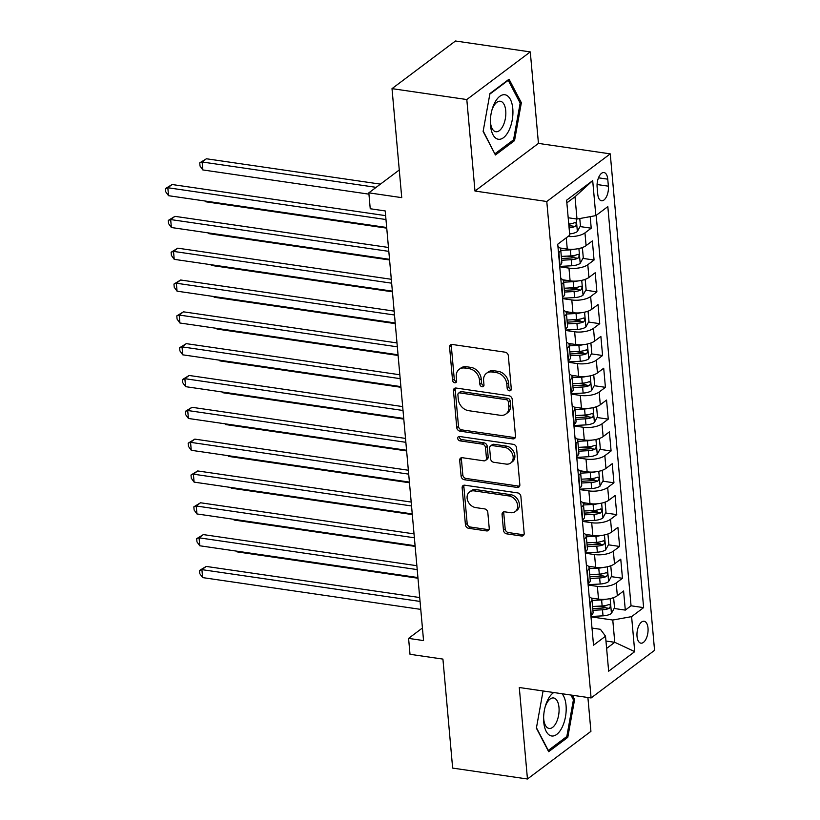 <?xml version="1.0" encoding="UTF-8"?>
<svg xmlns="http://www.w3.org/2000/svg" width="820" height="820" viewBox="0 0 820 820"><rect width="100%" height="100%" fill="white"/><g stroke="black" fill="none" stroke-linecap="round" stroke-linejoin="round"><path stroke-width="1.23" d="M509.425 390.802A2.378 1.865 -126.9 0 0 511.29 388.916L508.328 355.726A3.393 2.665 -126.9 0 0 505.11 352.18L452.24 344.472A3.393 2.665 -126.9 0 0 450.487 344.882A3.393 2.665 -126.9 0 0 449.585 347.167L452.548 380.357A2.378 1.865 -126.9 0 0 456.658 380.962L456.279 376.657A10.865 8.528 -126.9 0 1 459.149 369.338A10.865 8.528 -126.9 0 1 464.786 368.036L469.183 368.682A10.865 8.528 -126.9 0 1 479.474 380.039L479.864 384.334A2.378 1.865 -126.9 0 0 483.974 384.939L483.595 380.644A10.865 8.528 -126.9 0 1 486.465 373.315A10.865 8.528 -126.9 0 1 492.092 372.013L496.5 372.659A10.865 8.528 -126.9 0 1 506.791 384.026L507.18 388.321A2.378 1.865 -126.9 0 0 509.425 390.802M486.465 373.315L488.177 372.034A10.865 8.528 -126.9 0 1 493.814 370.732L498.222 371.368A10.865 8.528 -126.9 0 1 508.502 382.735L508.892 387.03A2.378 1.865 -126.9 0 0 511.26 389.531M451.512 344.461A3.393 2.665 -126.9 0 0 451.297 345.876L454.259 379.065A2.378 1.865 -126.9 0 0 456.627 381.566M459.149 369.338L460.86 368.047A10.865 8.528 -126.9 0 1 466.498 366.745L470.905 367.391A10.865 8.528 -126.9 0 1 481.196 378.758L481.576 383.053A2.378 1.865 -126.9 0 0 483.943 385.554M648.005 628.089A11.07 5.381 98.3 0 0 644.11 621.252A11.07 5.381 98.3 0 0 637.027 636.33A11.07 5.381 98.3 0 0 640.922 643.167A11.07 5.381 98.3 0 0 648.005 628.089M503.47 530.304A3.393 2.665 -126.9 0 0 506.688 533.851L521.52 536.014A3.393 2.665 -126.9 0 0 523.273 535.603A3.393 2.665 -126.9 0 0 524.175 533.318L520.885 496.459A3.393 2.665 -126.9 0 0 517.666 492.902L464.807 485.204A3.393 2.665 -126.9 0 0 463.044 485.604A3.393 2.665 -126.9 0 0 462.142 487.9L465.432 524.759A3.393 2.665 -126.9 0 0 468.65 528.305L486.567 530.919A3.393 2.665 -126.9 0 0 488.33 530.509A3.393 2.665 -126.9 0 0 489.222 528.223L487.818 512.449A3.393 2.665 -126.9 0 0 484.599 508.892L475.713 507.601A9.081 7.134 -126.9 0 1 467.789 500.907A9.081 7.134 -126.9 0 1 469.511 491.979A9.081 7.134 -126.9 0 1 474.226 490.893L509.025 495.956A9.081 7.134 -126.9 0 1 516.948 502.66A9.081 7.134 -126.9 0 1 515.226 511.588A9.081 7.134 -126.9 0 1 510.522 512.674L504.72 511.823A3.393 2.665 -126.9 0 0 502.957 512.233A3.393 2.665 -126.9 0 0 502.065 514.519L503.47 530.304L505.181 529.013A3.393 2.665 -126.9 0 0 508.4 532.559L523.232 534.722A3.393 2.665 -126.9 0 0 523.959 534.732M466.805 99.538L474.975 191.039L538.443 143.397L530.284 51.906L466.805 99.538L392.011 88.642L401.738 197.64L368.826 192.843L370.24 208.751L385.205 210.935L423.55 640.574L408.585 638.39L410.01 654.298L442.923 659.095L452.65 768.094L527.455 779L590.923 731.358L587.899 697.502M474.975 191.039L546.786 201.505L591.097 697.963L519.285 687.508L527.455 779M512.848 438.864A3.393 2.665 -126.9 0 0 514.601 438.454A3.393 2.665 -126.9 0 0 515.503 436.168L512.213 399.309A3.393 2.665 -126.9 0 0 508.994 395.752L456.135 388.044A3.393 2.665 -126.9 0 0 454.372 388.454A3.393 2.665 -126.9 0 0 453.47 390.74L456.76 427.609A3.393 2.665 -126.9 0 0 459.979 431.156L512.848 438.864L514.56 437.572A3.393 2.665 -126.9 0 0 515.288 437.583M516.549 447.884L519.839 484.743A3.393 2.665 -126.9 0 1 518.937 487.029A3.393 2.665 -126.9 0 1 517.184 487.439L464.315 479.731A3.393 2.665 -126.9 0 1 461.096 476.184L459.692 460.409A3.393 2.665 -126.9 0 1 460.594 458.113A3.393 2.665 -126.9 0 1 462.347 457.714L483.79 460.83A3.393 2.665 -126.9 0 0 485.553 460.43A3.393 2.665 -126.9 0 0 486.444 458.134L485.512 447.679A3.393 2.665 -126.9 0 0 482.303 444.122L459.979 440.873A2.378 1.865 -126.9 0 1 459.589 436.496L513.33 444.327A3.393 2.665 -126.9 0 1 516.549 447.884M392.011 88.642L455.479 41L530.284 51.906M598.405 606.175L605.765 607.251M614.118 608.471L625.301 610.101L623.6 591.005L617.337 595.699L616.199 582.969A13.837 5.32 174.9 0 1 597.37 586.382L588.155 585.029M595.566 574.348L602.925 575.425M611.279 576.644L622.462 578.274L620.76 559.178L614.498 563.873L613.36 551.143A13.837 5.32 174.9 0 1 594.531 554.556L585.316 553.213M592.727 542.532L600.086 543.598M608.44 544.818L619.623 546.448L617.911 527.352L611.659 532.047L610.521 519.316A13.837 5.32 174.9 0 1 591.691 522.73L582.477 521.387M589.887 510.706L597.237 511.772M605.591 512.992L616.784 514.622L615.072 495.526L608.819 500.231L607.681 487.5A13.837 5.32 174.9 0 1 588.852 490.903L579.637 489.56M587.048 478.88L594.397 479.946M602.751 481.166L613.944 482.795L612.232 463.7L605.97 468.404L604.842 455.674A13.837 5.32 174.9 0 1 586.003 459.077L576.788 457.734M584.209 447.054L591.558 448.12M599.912 449.339L611.095 450.969L609.393 431.873L603.13 436.578L601.993 423.848A13.837 5.32 174.9 0 1 583.163 427.251L573.949 425.908M581.37 415.227L588.719 416.304M597.073 417.513L608.255 419.143L606.554 400.047L600.291 404.752L599.153 392.021A13.837 5.32 174.9 0 1 580.324 395.424L571.109 394.082M578.53 383.401L585.88 384.477M594.233 385.697L605.416 387.327L603.715 368.231L597.452 372.926L596.314 360.195A13.837 5.32 174.9 0 1 577.485 363.598L568.27 362.255M575.691 351.575L583.04 352.651M591.394 353.871L602.577 355.501L600.875 336.405L594.613 341.099L593.475 328.369A13.837 5.32 174.9 0 1 574.646 331.782L565.431 330.439M572.852 319.749L580.201 320.825M588.555 322.045L599.738 323.674L598.036 304.579L591.774 309.273L590.636 296.543A13.837 5.32 174.9 0 1 571.806 299.956L562.592 298.613M570.002 287.933L577.362 288.999M585.716 290.218L596.899 291.848L595.197 272.752L588.934 277.447L587.797 264.727A13.837 5.32 174.9 0 1 568.967 268.13L559.752 266.787M567.163 256.106L574.523 257.172M582.876 258.392L594.059 260.022L592.358 240.926L586.095 245.631A13.837 5.32 174.9 0 1 567.266 249.034L559.927 247.968M617.337 595.699A13.837 5.32 -5.1 0 1 598.508 599.102L591.169 598.036M614.498 563.873A13.837 5.32 -5.1 0 1 595.668 567.286L588.329 566.21M611.659 532.047A13.837 5.32 -5.1 0 1 592.829 535.46L585.49 534.384M608.819 500.231A13.837 5.32 -5.1 0 1 589.98 503.634L582.651 502.568M605.97 468.404A13.837 5.32 -5.1 0 1 587.14 471.807L579.812 470.741M603.13 436.578A13.837 5.32 -5.1 0 1 584.301 439.981L576.972 438.915M600.291 404.752A13.837 5.32 -5.1 0 1 581.462 408.155L574.133 407.089M597.452 372.926A13.837 5.32 -5.1 0 1 578.623 376.329L571.294 375.263M594.613 341.099A13.837 5.32 -5.1 0 1 575.784 344.502L568.444 343.436M591.774 309.273A13.837 5.32 -5.1 0 1 572.944 312.686L565.605 311.61M588.934 277.447A13.837 5.32 -5.1 0 1 570.105 280.86L562.766 279.784M597.124 187.155L597.749 194.155A10.732 5.217 98.3 0 0 601.511 200.777A10.732 5.217 98.3 0 0 608.378 186.171L607.753 179.17A10.732 5.217 98.3 0 0 603.981 172.548A10.732 5.217 98.3 0 0 597.124 187.155M546.786 201.505L610.254 153.863L654.565 650.332L591.097 697.963M625.301 610.101L631.051 605.785L643.618 607.62L607.825 206.619L595.822 215.629L576.993 219.042L568.188 217.761M643.618 607.62L631.605 616.63L634.731 651.633L608.655 671.201L605.529 636.197L593.526 645.207L557.733 244.216L569.746 235.207L566.62 200.193L592.696 180.625L595.822 215.629M557.959 246.687A13.837 5.32 174.9 0 1 560.706 249.495L561.833 262.226A13.837 5.32 174.9 0 1 560.019 265.198L559.63 265.485M560.706 249.495A13.837 5.32 174.9 0 1 558.881 252.468L558.502 252.755M590.882 615.553L591.261 615.266A13.837 5.32 -5.1 0 0 593.075 612.294L591.948 599.563A13.837 5.32 174.9 0 1 590.123 602.536L589.744 602.833M588.032 583.737L588.422 583.451A13.837 5.32 -5.1 0 0 590.236 580.468L589.108 567.737A13.837 5.32 174.9 0 1 587.284 570.72L586.905 571.007M585.193 551.911L585.582 551.624A13.837 5.32 -5.1 0 0 587.397 548.641L586.259 535.921A13.837 5.32 174.9 0 1 584.445 538.894L584.066 539.181M582.354 520.085L582.743 519.798A13.837 5.32 -5.1 0 0 584.557 516.826L583.42 504.095A13.837 5.32 174.9 0 1 581.605 507.067L581.216 507.354M579.514 488.259L579.904 487.972A13.837 5.32 -5.1 0 0 581.718 484.999L580.58 472.269A13.837 5.32 174.9 0 1 578.766 475.241L578.377 475.528M576.675 456.432L577.054 456.145A13.837 5.32 -5.1 0 0 578.879 453.173L577.741 440.442A13.837 5.32 174.9 0 1 575.927 443.415L575.537 443.702M573.836 424.606L574.215 424.319A13.837 5.32 -5.1 0 0 576.04 421.347L574.902 408.616A13.837 5.32 174.9 0 1 573.088 411.589L572.698 411.876M570.997 392.78L571.376 392.493A13.837 5.32 -5.1 0 0 573.201 389.52L572.063 376.79A13.837 5.32 174.9 0 1 570.238 379.762L569.859 380.049M568.157 360.964L568.537 360.667A13.837 5.32 -5.1 0 0 570.361 357.694L569.223 344.964A13.837 5.32 174.9 0 1 567.399 347.946L567.02 348.233M565.318 329.138L565.697 328.851A13.837 5.32 -5.1 0 0 567.522 325.868L566.384 313.137A13.837 5.32 174.9 0 1 564.56 316.12L564.18 316.407M562.479 297.311L562.858 297.024A13.837 5.32 -5.1 0 0 564.672 294.052L563.545 281.321A13.837 5.32 174.9 0 1 561.72 284.294L561.341 284.581M580.027 226.566L591.22 228.196L584.957 232.9A13.837 5.32 174.9 0 1 568.004 236.508M594.059 260.022L587.797 264.727M596.899 291.848L590.636 296.543M599.738 323.674L593.475 328.369M602.577 355.501L596.314 360.195M605.416 387.327L599.153 392.021M608.255 419.143L601.993 423.848M611.095 450.969L604.842 455.674M613.944 482.795L607.681 487.5M616.784 514.622L610.521 519.316M619.623 546.448L613.36 551.143M622.462 578.274L616.199 582.969M631.051 605.785L596.201 215.342M591.22 228.196L590.185 216.654M605.959 641.025L614.764 642.306L612.776 620.033L590.995 616.855M576.993 219.042L575.005 196.759L566.856 202.868M538.443 143.397L610.254 153.863M422.423 628.007L408.585 638.39M399.268 169.986L368.826 192.843M606.626 648.425L614.764 642.306L634.731 651.633M591.999 628.079L600.424 629.299L605.529 636.197M568.824 224.936L571.683 225.346M560.798 278.513A13.837 5.32 174.9 0 1 563.545 281.321M563.637 310.339A13.837 5.32 174.9 0 1 566.384 313.137M566.476 342.165A13.837 5.32 174.9 0 1 569.223 344.964M569.316 373.981A13.837 5.32 174.9 0 1 572.063 376.79M572.155 405.808A13.837 5.32 174.9 0 1 574.902 408.616M574.994 437.634A13.837 5.32 174.9 0 1 577.741 440.442M577.844 469.46A13.837 5.32 174.9 0 1 580.58 472.269M580.683 501.286A13.837 5.32 174.9 0 1 583.42 504.095M583.522 533.113A13.837 5.32 174.9 0 1 586.259 535.921M586.361 564.939A13.837 5.32 174.9 0 1 589.108 567.737M589.201 596.755A13.837 5.32 174.9 0 1 591.948 599.563M612.776 620.033L631.605 616.63M575.005 196.759L592.696 180.625M483.123 131.436L495.423 154.98L514.54 140.63L521.356 102.746L509.056 79.212L489.94 93.552L483.123 131.436M543.066 690.973L536.382 728.16L548.672 751.694L567.788 737.344L574.605 699.46L572.401 695.247M519.859 102.531L521.356 102.746M512.797 140.374L514.54 140.63M566.056 737.098L567.788 737.344M573.108 699.245L574.605 699.46M455.407 388.044A3.393 2.665 -126.9 0 0 455.192 389.459L458.482 426.318A3.393 2.665 -126.9 0 0 461.701 429.875L514.56 437.572M508.41 402.138A2.378 1.865 -126.9 0 0 506.155 399.658L459.753 392.893A2.378 1.865 -126.9 0 0 457.898 394.779L458.298 399.309A10.865 8.528 -126.9 0 0 468.589 410.676L500.302 415.299A10.865 8.528 -126.9 0 0 505.94 413.997A10.865 8.528 -126.9 0 0 508.81 406.669L508.41 402.138L510.122 400.857A2.378 1.865 -126.9 0 0 507.877 398.366L506.155 399.658M458.523 393.18L460.235 391.888A2.378 1.865 -126.9 0 1 461.465 391.601L507.877 398.366M505.94 413.997L507.652 412.706A10.865 8.528 -126.9 0 0 510.532 405.387L508.81 406.669M510.122 400.857L510.532 405.387M461.619 457.703A3.393 2.665 -126.9 0 0 461.404 459.118L462.818 474.893A3.393 2.665 -126.9 0 0 466.026 478.449L518.896 486.147A3.393 2.665 -126.9 0 0 519.624 486.157M485.553 460.43L487.264 459.138A3.393 2.665 -126.9 0 0 488.166 456.853L487.234 446.387A3.393 2.665 -126.9 0 0 484.015 442.831L461.691 439.581L459.979 440.873M459.477 436.486A2.378 1.865 -126.9 0 0 461.691 439.581M506.042 464.079A9.081 7.134 -126.9 0 0 510.747 462.992A9.081 7.134 -126.9 0 0 512.469 454.065A9.081 7.134 -126.9 0 0 504.546 447.361L492.287 445.578A3.393 2.665 -126.9 0 0 490.524 445.988A3.393 2.665 -126.9 0 0 489.622 448.273L490.565 458.739A3.393 2.665 -126.9 0 0 493.773 462.285L506.042 464.079M510.747 462.992L512.459 461.701A9.081 7.134 -126.9 0 0 514.181 452.773A9.081 7.134 -126.9 0 0 506.258 446.08L504.546 447.361M490.524 445.988L492.236 444.696A3.393 2.665 -126.9 0 1 493.999 444.286L506.258 446.08M503.992 511.823A3.393 2.665 -126.9 0 0 503.777 513.238L505.181 529.013M515.226 511.588L516.948 510.296A9.081 7.134 -126.9 0 0 518.67 501.368A9.081 7.134 -126.9 0 0 510.747 494.675L509.025 495.956M469.511 491.979L471.233 490.688A9.081 7.134 -126.9 0 1 475.938 489.601L510.747 494.675M464.069 485.194A3.393 2.665 -126.9 0 0 463.864 486.608L467.154 523.467A3.393 2.665 -126.9 0 0 470.362 527.024L488.279 529.628A3.393 2.665 -126.9 0 0 489.017 529.638M569.09 217.884A9.174 3.526 174.9 0 1 568.209 217.976M579.781 218.53L580.437 225.838L577.28 231.588A9.174 3.526 174.9 0 1 569.623 233.895M380.429 184.131L206.425 158.772L202.13 161.991L202.847 169.945L368.938 194.155M569.09 227.847A9.174 3.526 -5.1 0 0 575.086 226.453C576.788 224.27 576.675 222.989 574.748 222.64A9.174 3.526 174.9 0 1 568.742 224.024M575.425 222.527L574.748 222.64M575.086 226.453L570.781 225.828A4.674 1.794 174.9 0 1 568.936 226.125M376.144 187.349L202.13 161.991L199.742 162.842L206.425 158.772M202.847 169.945L200.029 166.029L199.742 162.842M385.625 215.639L172.118 184.52L167.823 187.739L385.974 219.534M168.53 195.693L165.722 191.777L165.435 188.6L167.823 187.739L168.53 195.693L386.681 227.488M165.435 188.6L172.118 184.52M512.787 108.64A22.499 10.937 98.3 0 0 503.859 94.7A22.499 10.937 98.3 0 0 492.061 109.583A22.499 10.937 98.3 0 0 490.339 121.391A22.499 10.937 98.3 0 0 490.493 125.378A22.499 10.937 98.3 0 0 503.48 137.688A22.499 10.937 98.3 0 0 512.787 108.64M490.36 120.345A15.395 7.493 98.3 0 0 490.462 122.221A15.395 7.493 98.3 0 0 495.874 131.723A15.395 7.493 98.3 0 0 505.735 110.761A15.395 7.493 98.3 0 0 500.323 101.249A15.395 7.493 98.3 0 0 491.785 110.587M494.737 153.668L483.195 131.046M489.837 94.115L508.246 80.298L520.157 103.105L513.556 139.81L495.034 153.709M507.703 80.216L508.246 80.298M553.787 692.531A22.499 10.937 98.3 0 0 545.32 706.297A22.499 10.937 98.3 0 0 543.598 718.105A22.499 10.937 98.3 0 0 550.917 735.817A22.499 10.937 98.3 0 0 564.703 720.308A22.499 10.937 98.3 0 0 562.007 693.73M543.619 717.059A15.395 7.493 98.3 0 0 548.631 728.334A15.395 7.493 98.3 0 0 549.133 728.447A15.395 7.493 98.3 0 0 558.686 714.804A15.395 7.493 98.3 0 0 554.074 698.076A15.395 7.493 98.3 0 0 553.572 697.963A15.395 7.493 98.3 0 0 545.044 707.301M570.904 695.022L573.416 699.819L566.815 736.524L548.293 750.433L536.444 727.76M574.892 249.147A9.174 3.526 174.9 0 1 570.361 249.854L560.777 250.377M563.535 248.491L560.449 248.655M581.226 247.917L582.425 248.111L583.276 257.664L580.13 263.415A9.174 3.526 174.9 0 1 571.786 265.762L559.722 266.428M561.659 260.248L571.243 259.714A9.174 3.526 -5.1 0 0 577.926 258.279C579.627 256.086 579.514 254.815 577.587 254.466A9.174 3.526 174.9 0 1 570.904 255.901L561.321 256.424M577.926 258.279L573.621 257.654A4.674 1.794 174.9 0 1 571.489 257.972L561.505 258.515M578.264 254.343L577.587 254.466M205.625 201.105L205.687 201.771L386.743 228.155M205.687 201.771L205.154 201.033M577.731 280.973A9.174 3.526 174.9 0 1 573.201 281.68L563.617 282.203M566.374 280.317L563.289 280.481M584.066 279.743L585.265 279.938L586.115 289.481L582.969 295.241A9.174 3.526 174.9 0 1 574.625 297.588L562.561 298.255M564.498 292.063L574.082 291.541A9.174 3.526 -5.1 0 0 580.775 290.106C582.466 287.912 582.354 286.641 580.427 286.293A9.174 3.526 174.9 0 1 573.744 287.728L564.16 288.25M580.775 290.106L576.46 289.481A4.674 1.794 174.9 0 1 574.328 289.788L564.345 290.341M581.103 286.17L580.427 286.293M208.464 232.931L208.526 233.597L389.582 259.981M208.526 233.597L207.993 232.859M580.57 312.799A9.174 3.526 174.9 0 1 576.04 313.506L566.456 314.029M569.213 312.143L566.128 312.307M586.905 311.569L588.104 311.764L588.955 321.307L585.808 327.067A9.174 3.526 174.9 0 1 577.464 329.414L565.4 330.07M567.337 323.89L576.921 323.367A9.174 3.526 -5.1 0 0 583.614 321.932C585.306 319.738 585.193 318.467 583.266 318.109A9.174 3.526 174.9 0 1 576.583 319.554L566.999 320.077M583.614 321.932L579.309 321.307A4.674 1.794 174.9 0 1 577.167 321.614L567.184 322.168M583.942 317.996L583.266 318.109M211.304 264.747L211.365 265.424L392.421 291.807M211.365 265.424L210.832 264.686M583.409 344.625A9.174 3.526 174.9 0 1 578.879 345.322L569.305 345.856M572.053 343.969L568.967 344.133M589.744 343.395L590.943 343.59L591.794 353.133L588.647 358.893A9.174 3.526 174.9 0 1 580.304 361.241L568.239 361.897M570.177 355.716L579.76 355.193A9.174 3.526 -5.1 0 0 586.454 353.758C588.145 351.565 588.032 350.294 586.105 349.935A9.174 3.526 174.9 0 1 579.422 351.37L569.838 351.903M586.454 353.758L582.149 353.133A4.674 1.794 174.9 0 1 580.006 353.44L570.023 353.994M586.782 349.822L586.105 349.935M214.143 296.573L214.204 297.25L395.26 323.633M214.204 297.25L213.671 296.512M388.465 247.466L174.957 216.347L170.662 219.565L388.813 251.361M171.38 227.519L168.561 223.604L168.274 220.416L170.662 219.565L171.38 227.519L389.52 259.315M168.274 220.416L174.957 216.347M391.304 279.282L177.796 248.173L173.502 251.391L391.652 283.177M174.219 259.346L171.4 255.43L171.113 252.242L173.502 251.391L174.219 259.346L392.36 291.141M171.113 252.242L177.796 248.173M394.143 311.108L180.636 279.999L176.351 283.218L394.492 315.003M177.058 291.172L174.24 287.256L173.953 284.068L176.351 283.218L177.058 291.172L395.199 322.957M173.953 284.068L180.636 279.999M396.982 342.934L183.475 311.825L179.19 315.044L397.331 346.829M179.898 322.998L177.079 319.072L176.792 315.895L179.19 315.044L179.898 322.998L398.038 354.783M176.792 315.895L183.475 311.825M586.249 376.452A9.174 3.526 174.9 0 1 581.718 377.149L572.145 377.682M574.892 375.785L571.806 375.96M592.583 375.222L593.782 375.416L594.633 384.959L591.486 390.72A9.174 3.526 174.9 0 1 583.143 393.067L571.079 393.723M573.026 387.542L582.6 387.019A9.174 3.526 -5.1 0 0 589.293 385.584C590.984 383.391 590.871 382.12 588.955 381.761A9.174 3.526 174.9 0 1 582.261 383.196L572.678 383.719M589.293 385.584L584.988 384.959A4.674 1.794 174.9 0 1 582.846 385.267L572.862 385.81M589.621 381.648L588.955 381.761M216.982 328.4L217.044 329.076L398.1 355.46M217.044 329.076L216.511 328.328M399.822 374.76L186.314 343.641L182.03 346.87L400.17 378.655M182.737 354.824L179.918 350.898L179.641 347.721L182.03 346.87L182.737 354.824L400.877 386.609M179.641 347.721L186.314 343.641M589.098 408.278A9.174 3.526 174.9 0 1 584.568 408.975L574.984 409.498M577.741 407.612L574.646 407.786M595.422 407.038L596.622 407.232L597.472 416.785L594.326 422.546A9.174 3.526 174.9 0 1 585.982 424.893L573.918 425.549M575.865 419.368L585.449 418.846A9.174 3.526 -5.1 0 0 592.132 417.411C593.834 415.217 593.721 413.946 591.794 413.587A9.174 3.526 174.9 0 1 585.101 415.022L575.517 415.545M592.132 417.411L587.827 416.775A4.674 1.794 174.9 0 1 585.685 417.093L575.712 417.636M592.47 413.475L591.794 413.587M219.821 360.226L219.883 360.892L400.939 387.286M219.883 360.892L219.35 360.154M402.661 406.587L189.153 375.468L184.869 378.686L403.009 410.482M185.576 386.651L182.757 382.725L182.481 379.547L184.869 378.686L185.576 386.651L403.717 418.436M182.481 379.547L189.153 375.468M591.938 440.104A9.174 3.526 174.9 0 1 587.407 440.801L577.823 441.324M580.58 439.438L577.485 439.612M598.272 438.864L599.461 439.059L600.312 448.612L597.165 454.362A9.174 3.526 174.9 0 1 588.822 456.709L576.757 457.375M578.705 451.195L588.288 450.672A9.174 3.526 -5.1 0 0 594.971 449.227C596.673 447.043 596.56 445.762 594.633 445.414A9.174 3.526 174.9 0 1 587.94 446.849L578.356 447.371M594.971 449.227L590.666 448.601A4.674 1.794 174.9 0 1 588.534 448.919L578.551 449.462M595.31 445.301L594.633 445.414M222.671 392.052L222.722 392.718L403.778 419.102M222.722 392.718L222.199 391.981M405.5 438.413L191.993 407.294L187.708 410.512L405.849 442.308M188.415 418.466L185.597 414.551L185.32 411.373L187.708 410.512L188.415 418.466L406.566 450.262M185.32 411.373L191.993 407.294M594.777 471.93A9.174 3.526 174.9 0 1 590.246 472.627L580.662 473.15M583.42 471.264L580.324 471.438M601.111 470.69L602.3 470.885L603.151 480.438L600.004 486.188A9.174 3.526 174.9 0 1 591.661 488.535L579.596 489.202M581.544 483.021L591.128 482.488A9.174 3.526 -5.1 0 0 597.811 481.053C599.512 478.87 599.399 477.588 597.472 477.24A9.174 3.526 174.9 0 1 590.779 478.675L581.206 479.198M597.811 481.053L593.506 480.428A4.674 1.794 174.9 0 1 591.374 480.745L581.39 481.289M598.149 477.127L597.472 477.24M225.51 423.878L225.561 424.545L406.617 450.928M225.561 424.545L225.039 423.807M408.339 470.239L194.832 439.12L190.547 442.339L408.688 474.134M191.255 450.293L188.446 446.377L188.159 443.189L190.547 442.339L191.255 450.293L409.405 482.088M188.159 443.189L194.832 439.12M597.616 503.746A9.174 3.526 174.9 0 1 593.085 504.454L583.502 504.976M586.259 503.09L583.174 503.254M603.95 502.516L605.139 502.711L605.99 512.264L602.843 518.014A9.174 3.526 174.9 0 1 594.5 520.362L582.436 521.028M584.383 514.847L593.967 514.314A9.174 3.526 -5.1 0 0 600.65 512.879C602.351 510.686 602.239 509.415 600.312 509.066A9.174 3.526 174.9 0 1 593.629 510.501L584.045 511.024M600.65 512.879L596.345 512.254A4.674 1.794 174.9 0 1 594.213 512.572L584.229 513.115M600.988 508.943L600.312 509.066M228.349 455.705L228.411 456.371L409.457 482.754M228.411 456.371L227.878 455.633M411.189 502.065L197.681 470.946L193.387 474.165L411.527 505.95M194.094 482.119L191.285 478.203L190.998 475.016L193.387 474.165L194.094 482.119L412.245 513.914M190.998 475.016L197.681 470.946M600.455 535.573A9.174 3.526 174.9 0 1 595.925 536.28L586.341 536.803M589.098 534.917L586.013 535.081M606.79 534.343L607.979 534.537L608.84 544.08L605.683 549.841A9.174 3.526 174.9 0 1 597.349 552.188L585.285 552.854M587.222 546.663L596.806 546.14A9.174 3.526 -5.1 0 0 603.489 544.705C605.191 542.512 605.078 541.241 603.151 540.893A9.174 3.526 174.9 0 1 596.468 542.327L586.884 542.85M603.489 544.705L599.184 544.08A4.674 1.794 174.9 0 1 597.052 544.388L587.069 544.941M603.827 540.769L603.151 540.893M231.189 487.531L231.25 488.197L412.306 514.581M231.25 488.197L230.717 487.459M414.028 533.881L200.521 502.773L196.226 505.991L414.377 537.776M196.943 513.945L194.125 510.03L193.838 506.842L196.226 505.991L196.943 513.945L415.084 545.741M193.838 506.842L200.521 502.773M603.294 567.399A9.174 3.526 174.9 0 1 598.764 568.106L589.18 568.629M591.938 566.743L588.852 566.907M609.629 566.169L610.828 566.364L611.679 575.906L608.532 581.667A9.174 3.526 174.9 0 1 600.189 584.014L588.124 584.67M590.062 578.489L599.645 577.967A9.174 3.526 -5.1 0 0 606.328 576.532C608.03 574.338 607.917 573.067 605.99 572.708A9.174 3.526 174.9 0 1 599.307 574.143L589.723 574.676M606.328 576.532L602.024 575.906A4.674 1.794 174.9 0 1 599.891 576.214L589.908 576.768M606.667 572.596L605.99 572.708M234.028 519.347L234.089 520.023L415.145 546.407M234.089 520.023L233.556 519.285M416.867 565.708L203.36 534.599L199.065 537.817L417.216 569.603M199.783 545.771L196.964 541.856L196.677 538.668L199.065 537.817L199.783 545.771L417.923 577.557M196.677 538.668L203.36 534.599M606.134 599.225A9.174 3.526 174.9 0 1 601.603 599.922L592.019 600.455M594.777 598.559L591.691 598.733M612.468 597.995L613.668 598.19L614.518 607.733L611.371 613.493A9.174 3.526 174.9 0 1 603.028 615.841L590.964 616.496M592.901 610.316L602.485 609.793A9.174 3.526 -5.1 0 0 609.178 608.358C610.869 606.164 610.756 604.893 608.829 604.535A9.174 3.526 174.9 0 1 602.146 605.97L592.563 606.503M609.178 608.358L604.863 607.733A4.674 1.794 174.9 0 1 602.731 608.04L592.747 608.594M609.506 604.422L608.829 604.535M236.867 551.173L236.929 551.85L417.985 578.233M236.929 551.85L236.396 551.112M419.707 597.534L206.199 566.425L201.904 569.644L420.055 601.429M202.622 577.598L199.803 573.672L199.516 570.495L201.904 569.644L202.622 577.598L420.762 609.383M199.516 570.495L206.199 566.425M598.508 599.102L597.37 586.382M595.668 567.286L594.531 554.556M592.829 535.46L591.691 522.73M589.98 503.634L588.852 490.903M587.14 471.807L586.003 459.077M584.301 439.981L583.163 427.251M581.462 408.155L580.324 395.424M578.623 376.329L577.485 363.598M575.784 344.502L574.646 331.782M572.944 312.686L571.806 299.956M570.105 280.86L568.967 268.13M567.266 249.034L566.261 237.82M560.019 265.198L558.881 252.468M591.261 615.266L590.123 602.536M588.422 583.451L587.284 570.72M585.582 551.624L584.445 538.894M582.743 519.798L581.605 507.067M579.904 487.972L578.766 475.241M577.054 456.145L575.927 443.415M574.215 424.319L573.088 411.589M571.376 392.493L570.238 379.762M568.537 360.667L567.399 347.946M565.697 328.851L564.56 316.12M562.858 297.024L561.72 284.294M586.095 245.631L584.957 232.9M598.477 177.817L607.753 179.17M597.073 184.52L608.378 186.171M508.502 382.735L506.791 384.026M498.222 371.368L496.5 372.659M493.814 370.732L492.092 372.013M481.576 383.053L479.864 384.334M481.196 378.758L479.474 380.039M470.905 367.391L469.183 368.682M466.498 366.745L464.786 368.036M454.259 379.065L452.548 380.357M451.297 345.876L449.585 347.167M508.892 387.03L507.18 388.321M461.701 429.875L459.979 431.156M458.482 426.318L456.76 427.609M455.192 389.459L453.47 390.74M461.465 391.601L459.753 392.893M518.896 486.147L517.184 487.439M466.026 478.449L464.315 479.731M462.818 474.893L461.096 476.184M461.404 459.118L459.692 460.409M488.166 456.853L486.444 458.134M487.234 446.387L485.512 447.679M484.015 442.831L482.303 444.122M493.999 444.286L492.287 445.578M503.777 513.238L502.065 514.519M475.938 489.601L474.226 490.893M488.279 529.628L486.567 530.919M470.362 527.024L468.65 528.305M467.154 523.467L465.432 524.759M463.864 486.608L462.142 487.9M523.232 534.722L521.52 536.014M508.4 532.559L506.688 533.851M577.362 231.445L576.245 218.93M580.201 263.271L578.889 248.532M570.904 255.901L570.361 249.854M571.786 265.762L571.243 259.714M583.04 295.097L581.728 280.348M573.744 287.728L573.201 281.68M574.625 297.588L574.082 291.541M585.89 326.924L584.568 312.174M576.583 319.554L576.04 313.506M577.464 329.414L576.921 323.367M588.729 358.75L587.407 344M579.422 351.37L578.879 345.322M580.304 361.241L579.76 355.193M591.568 390.576L590.246 375.827M582.261 383.196L581.718 377.149M583.143 393.067L582.6 387.019M594.408 422.402L593.085 407.653M585.101 415.022L584.568 408.975M585.982 424.893L585.449 418.846M597.247 454.218L595.935 439.479M587.94 446.849L587.407 440.801M588.822 456.709L588.288 450.672M600.086 486.045L598.774 471.305M590.779 478.675L590.246 472.627M591.661 488.535L591.128 482.488M602.925 517.871L601.614 503.131M593.629 510.501L593.085 504.454M594.5 520.362L593.967 514.314M605.765 549.697L604.453 534.947M596.468 542.327L595.925 536.28M597.349 552.188L596.806 546.14M608.604 581.524L607.292 566.774M599.307 574.143L598.764 568.106M600.189 584.014L599.645 577.967M611.443 613.35L610.131 598.6M602.146 605.97L601.603 599.922M603.028 615.841L602.485 609.793"/></g></svg>
